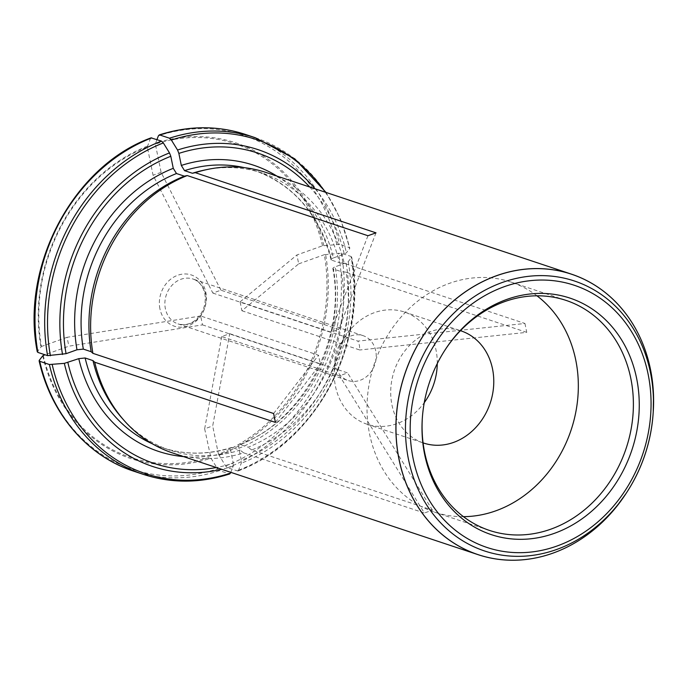 <?xml version="1.0" encoding="UTF-8"?>
<svg xmlns="http://www.w3.org/2000/svg" width="688" height="688" viewBox="0 0 688 688"><rect width="100%" height="100%" fill="white"/><g stroke="black" fill="none" stroke-linecap="round" stroke-linejoin="round"><path stroke-width="0.52" stroke-dasharray="3.44 2.58" d="M266.17 172.507A147.825 126.583 108.4 0 1 344.232 263.315L524.944 323.48L357.941 341.11L240.103 301.869L241.909 310.752L298.704 263.857L296.898 254.973L322.517 245.797L339.554 244.369L349.229 247.585L349.685 248.557L346.417 252.788L344.249 254.035L333.345 257.948A150.784 129.112 108.4 0 0 276.903 176.076M333.345 257.948C331.117 258.86 330.55 259.6 331.633 260.159L331.074 259.668M331.031 259.694C319.223 214.493 293.724 184.762 254.517 170.495A146.054 125.061 108.4 0 1 331.633 260.159L339.476 262.773A146.054 125.061 108.4 0 0 262.369 173.109A146.054 125.061 108.4 0 0 204.861 169.979M344.232 263.315L339.476 262.773M241.909 310.752L359.747 349.986L359.48 345.479L357.941 341.11M375.734 350.889A23.65 20.253 108.4 0 0 363.092 335.658A23.65 20.253 108.4 0 0 339.39 345.471A23.65 20.253 108.4 0 0 335.065 358.474A23.65 20.253 108.4 0 0 348.145 380.533A23.65 20.253 108.4 0 0 369.06 374.298A23.65 20.253 108.4 0 0 375.734 350.889M202.487 324.874L320.324 364.107L318.518 355.232L200.681 315.99L202.487 324.874L68.86 346.184L44.935 354.759M229.74 333.68L347.578 372.913L339.537 375.794L221.691 336.561L229.74 333.68L212.695 425.932L218.449 454.2A165.309 141.547 108.4 0 0 324.323 254.68L341.36 253.244L351.035 256.461L351.491 257.432L348.223 261.672L346.055 262.911A163.606 140.094 -71.6 0 1 241.307 460.324L238.856 448.284A150.784 129.112 108.4 0 0 335.151 266.824L346.055 262.911M212.841 293.062L330.687 332.304L338.728 329.423L220.891 290.181L212.841 293.062L153.063 175.234L147.309 146.965A165.309 141.547 108.4 0 0 41.435 346.485L37.453 351.448L37.909 352.419M322.517 245.797A165.309 141.547 108.4 0 0 155.359 144.084L156.941 139.595M255.343 137.738A177.392 151.893 108.4 0 1 349.229 247.585L349.685 248.557A176.008 150.706 -71.6 0 0 325.252 192.176M159.926 308.8A26.987 23.108 -71.6 0 1 177.728 275.26A26.987 23.108 -71.6 0 1 205.832 292.357A26.987 23.108 -71.6 0 1 188.03 325.906A26.987 23.108 -71.6 0 1 159.926 308.8M220.891 290.181L161.104 172.353L155.359 144.084M298.704 263.857L324.323 254.68M221.691 336.561L204.654 428.813L212.695 425.932M204.654 428.813L210.992 458.199L217.563 468.829L219.463 470.678L229.801 473.912M43.241 355.361A165.309 141.547 108.4 0 0 210.399 457.081M200.681 315.99L67.054 337.309L68.86 346.184M67.054 337.309L41.435 346.485M161.104 172.353L153.063 175.234M524.944 323.48L526.75 332.356L359.747 349.986M172.774 453.022A147.825 126.583 108.4 0 0 243.655 452.85L424.367 513.024L339.537 375.794M526.75 332.356L346.038 272.19A147.825 126.583 108.4 0 1 251.705 449.969L432.417 510.143L424.367 513.024M653.6 402.901A147.825 126.583 -71.6 0 1 620.989 500.855M147.309 146.965L150.38 138.623L151.756 137.867M152.435 443.837A146.054 125.061 108.4 0 0 162.239 447.647A146.054 125.061 108.4 0 0 232.226 447.492C230.91 447.355 230.446 448.585 230.815 451.165L233.258 463.205A163.606 140.094 -71.6 0 1 216.316 467.522M122.18 418.287A146.054 125.061 108.4 0 0 170.091 450.262A146.054 125.061 108.4 0 0 240.069 450.107L231.581 447.492M243.655 452.85L240.069 450.107M230.514 473.138L233.223 466.12L233.258 463.205M218.449 454.2L225.612 465.948L227.513 467.797L237.893 471.013M332.82 268.501C346.614 338.892 302.746 421.417 239.536 444.62L240.275 444.611A146.054 125.061 108.4 0 0 333.439 269.034L332.88 268.518M238.856 448.284C238.487 445.695 238.96 444.474 240.275 444.611L248.119 447.226A146.054 125.061 108.4 0 0 341.282 271.648L333.439 269.034C332.356 268.475 332.923 267.735 335.151 266.824M251.705 449.969L248.119 447.226M346.038 272.19L341.282 271.648M238.555 470.257A176.008 150.706 -71.6 0 0 351.491 257.432L351.035 256.461A177.392 151.893 108.4 0 1 237.188 471.013L238.555 470.257L241.264 463.239L241.307 460.324M437.267 363.582A59.134 50.628 108.4 0 0 436.029 350.106A59.134 50.628 108.4 0 0 404.415 312.017A59.134 50.628 108.4 0 0 345.17 336.552A59.134 50.628 108.4 0 0 334.342 369.078A59.134 50.628 108.4 0 0 367.057 424.229A59.134 50.628 108.4 0 0 424.264 402.652M460.444 330.679A59.134 50.628 108.4 0 0 394.207 370.944A59.134 50.628 108.4 0 0 423.086 442.874M536.967 295.814A121.217 103.793 108.4 0 0 510.96 282.054A121.217 103.793 108.4 0 0 374.186 364.279A121.217 103.793 108.4 0 0 434.377 512.078A121.217 103.793 108.4 0 0 463.437 516.662M422.346 417.857A121.217 103.793 -71.6 0 1 422.38 417.349A121.217 103.793 -71.6 0 1 444.577 350.691A121.217 103.793 -71.6 0 1 444.852 350.261M240.103 301.869L296.898 254.973M432.417 510.143L347.578 372.913M275.424 422.389L320.324 364.107M273.618 413.514L318.518 355.232M367.951 235.726L330.687 332.304M376.001 232.845L338.728 329.423M245.676 134.521A177.392 151.893 -71.6 0 1 339.554 244.369M309.712 187.007A163.606 140.094 -71.6 0 1 344.249 254.035M262.369 173.109L254.517 170.495A146.054 125.061 108.4 0 0 244.386 167.666M205.6 294.24A23.65 20.253 108.4 0 0 192.958 279.01A23.65 20.253 108.4 0 0 166.272 295.049A23.65 20.253 108.4 0 0 178.011 323.893A23.65 20.253 108.4 0 0 198.935 317.65A23.65 20.253 108.4 0 0 205.6 294.24M323.799 245.607A166.358 142.45 108.4 0 0 155.54 143.224M336.733 244.24A176.008 150.706 108.4 0 0 158.429 135.742M315.121 188.804A166.952 142.958 -71.6 0 1 346.417 252.788M147.499 146.105A166.358 142.45 108.4 0 0 40.927 346.933M150.38 138.623A176.008 150.706 108.4 0 0 37.453 351.448M143.267 474.359A177.392 151.893 108.4 0 0 229.138 473.894M219.463 470.678A177.392 151.893 -71.6 0 1 133.592 471.142M183.498 456.6A150.784 129.112 108.4 0 0 230.815 451.165M42.733 355.816A166.358 142.45 108.4 0 0 210.992 458.199M39.259 360.331A176.008 150.706 108.4 0 0 217.563 468.829M233.223 466.12A166.952 142.958 -71.6 0 1 221.717 469.319M341.36 253.244A177.392 151.893 -71.6 0 1 227.513 467.797M219.042 455.318A166.358 142.45 108.4 0 0 325.605 254.483M225.612 465.948A176.008 150.706 108.4 0 0 338.539 253.124M348.223 261.672A166.952 142.958 -71.6 0 1 241.264 463.239M653.23 412.052A147.782 126.54 -71.6 0 1 626.175 493.322M363.092 335.658L192.958 279.01C198.909 280.971 202.865 285.847 204.835 293.621C206.417 304.122 203.313 312.902 195.521 319.972C190.662 324.203 184.823 325.51 178.011 323.893L348.145 380.533M326.043 192.442L340.336 218.784L349.831 248.067M231.581 447.467C207.81 454.914 184.702 454.974 162.239 447.647L170.091 450.262M237.91 471.013C315.663 442.814 368.777 342.658 351.645 256.977M335.065 358.474L334.342 369.078M339.39 345.471L345.17 336.552M367.057 424.229L423.559 443.038M404.415 312.017L460.926 330.833M434.377 512.078L489.435 530.414M510.96 282.054L566.026 300.389M422.38 417.349L422.312 418.373M444.577 350.691L445.127 349.831"/><path stroke-width="1.03" d="M156.941 139.595L158.429 135.742L159.805 134.986L169.472 138.211L171.381 140.051L177.547 150.027L178.863 153.398A163.606 140.094 -71.6 0 1 309.712 187.007M244.386 167.666A146.054 125.061 108.4 0 0 184.539 170.65L181.314 165.438L178.863 153.398M184.539 170.65L192.382 173.264A146.054 125.061 108.4 0 1 204.861 169.979L207.965 169.343A147.825 126.583 108.4 0 0 195.289 172.679L192.382 173.264M620.989 500.855A147.825 126.583 -71.6 0 1 616.302 506.97A147.825 126.583 -71.6 0 1 478.057 554.666A147.825 126.583 -71.6 0 1 399.023 459.446A147.825 126.583 -71.6 0 1 440.724 313.169A147.825 126.583 -71.6 0 1 571.453 274.151L266.17 172.507A147.825 126.583 108.4 0 0 207.965 169.343M245.676 134.521C217.511 125.362 188.667 125.508 159.143 134.96L159.805 134.986A177.392 151.893 -71.6 0 1 245.676 134.521L255.343 137.738A177.392 151.893 108.4 0 0 169.472 138.211M44.935 354.759L42.733 355.816L39.259 360.331L39.715 361.295L49.39 364.52L64.345 363.359L78.785 358.654A150.784 129.112 108.4 0 0 183.498 456.6M571.453 274.151A147.825 126.583 -71.6 0 1 651.321 373.833A147.825 126.583 -71.6 0 1 653.514 395.204A147.825 126.583 -71.6 0 1 653.6 402.901M195.289 172.679L376.001 232.845L367.951 235.726L187.239 175.56A147.825 126.583 108.4 0 0 92.906 353.34L273.618 413.514L275.424 422.389L94.712 362.215A147.825 126.583 108.4 0 0 124.287 420.669A147.825 126.583 108.4 0 0 172.774 453.022L478.057 554.666M151.042 137.867L161.431 141.092L163.331 142.932L169.497 152.917L170.813 156.279L173.264 168.319A150.784 129.112 108.4 0 0 76.979 349.779L66.065 353.684A163.606 140.094 -71.6 0 1 170.813 156.279M37.453 351.448L37.909 352.419L47.584 355.636L66.065 353.684M173.264 168.319L176.489 173.531A146.054 125.061 108.4 0 0 83.325 349.108L76.979 349.779M176.489 173.531L184.332 176.145A146.054 125.061 108.4 0 0 91.169 351.723L83.325 349.108M187.239 175.56L184.332 176.145M92.906 353.34L91.169 351.723M94.712 362.215L92.975 360.598L85.131 357.984L78.785 358.654M92.975 360.598A146.054 125.061 108.4 0 0 122.18 418.287L124.287 420.669M229.138 473.894L230.514 473.138A176.008 150.706 -71.6 0 1 52.202 364.64M39.259 360.331L39.715 361.295A177.392 151.893 -71.6 0 0 133.592 471.142L143.267 474.359C171.432 483.518 200.277 483.372 229.801 473.92M424.625 454.338A124.631 106.717 -71.6 0 1 422.312 418.373A124.631 106.717 -71.6 0 1 445.127 349.831A124.631 106.717 -71.6 0 1 615.27 330.713A124.631 106.717 -71.6 0 1 577.8 521.685A124.631 106.717 -71.6 0 1 424.625 454.338M424.264 402.652A59.134 50.628 108.4 0 0 437.267 363.582M423.086 442.874A59.134 50.628 108.4 0 0 423.559 443.038A59.134 50.628 108.4 0 0 475.855 427.437A59.134 50.628 108.4 0 0 492.531 368.923A59.134 50.628 108.4 0 0 460.926 330.833A59.134 50.628 108.4 0 0 460.444 330.679M463.437 516.662A121.217 103.793 108.4 0 0 575.77 360.142A121.217 103.793 108.4 0 0 536.967 295.814M444.852 350.261A121.217 103.793 -71.6 0 1 566.026 300.389A121.217 103.793 -71.6 0 1 630.827 378.469A121.217 103.793 -71.6 0 1 596.634 498.422A121.217 103.793 -71.6 0 1 489.435 530.414A121.217 103.793 -71.6 0 1 424.634 452.334A121.217 103.793 -71.6 0 1 422.346 417.857M276.903 176.076A150.784 129.112 108.4 0 0 181.314 165.438M171.381 140.051A176.008 150.706 -71.6 0 1 325.252 192.176M177.547 150.027A166.952 142.958 -71.6 0 1 315.121 188.804M161.431 141.092A177.392 151.893 108.4 0 0 47.584 355.636M37.909 352.419A177.392 151.893 -71.6 0 1 151.756 137.867M50.396 355.765A176.008 150.706 -71.6 0 1 163.331 142.932M62.539 354.483A166.952 142.958 -71.6 0 1 169.497 152.917M49.39 364.52A177.392 151.893 108.4 0 0 143.267 474.359M216.316 467.522A163.606 140.094 -71.6 0 1 67.871 362.567M85.131 357.984A146.054 125.061 108.4 0 0 152.435 443.837M221.717 469.319A166.952 142.958 -71.6 0 1 64.345 363.359M413.11 458.466A138.176 118.319 -71.6 0 1 566.542 283.026A138.176 118.319 -71.6 0 1 612.234 507.606A138.176 118.319 -71.6 0 1 413.11 458.466M408.466 459.326A142.278 121.828 -71.6 0 1 520.549 277.522A142.278 121.828 -71.6 0 1 653.118 413.694A142.278 121.828 -71.6 0 1 627.069 491.937A142.278 121.828 -71.6 0 1 502.163 555.182A142.278 121.828 -71.6 0 1 408.466 459.326M653.23 412.052L653.118 413.694C651.046 441.971 642.36 468.055 627.069 491.937L626.175 493.322A147.782 126.54 -71.6 0 1 496.426 559.017A147.782 126.54 -71.6 0 1 399.1 459.446A147.782 126.54 -71.6 0 1 515.527 270.599A147.782 126.54 -71.6 0 1 653.23 412.052L653.514 395.204M255.343 137.738L294.782 158.842L326.043 192.442M151.033 137.867C73.281 166.066 20.167 266.222 37.298 351.903M39.113 360.813C50.843 413.54 87.178 456.101 133.592 471.142M626.175 493.322L616.302 506.97"/></g></svg>
